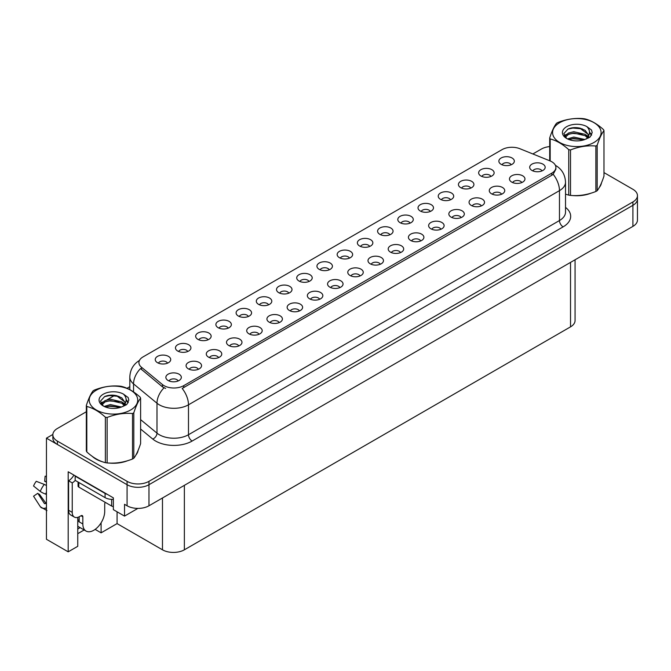 <?xml version="1.0" encoding="UTF-8"?>
<svg xmlns="http://www.w3.org/2000/svg" width="671" height="671" viewBox="0 0 671 671"><rect width="100%" height="100%" fill="white"/><g stroke="black" fill="none" stroke-linecap="round" stroke-linejoin="round"><path stroke-width="1.01" d="M248.362 316.494A4.647 2.684 0 0 0 247.121 315.185A4.647 2.684 0 0 0 242.541 314.506A4.647 2.684 0 0 0 239.304 316.494M249.31 309.708A7.742 4.471 0 0 0 239.388 309.214A7.742 4.471 0 0 0 236.829 314.766A7.742 4.471 0 0 0 238.364 316.033A7.742 4.471 0 0 0 250.845 314.766A7.742 4.471 0 0 0 249.31 309.708M511.134 164.781A4.647 2.684 0 0 0 509.885 163.481A4.647 2.684 0 0 0 505.313 162.801A4.647 2.684 0 0 0 502.076 164.781M512.074 158.004A7.742 4.471 0 0 0 502.16 157.5A7.742 4.471 0 0 0 499.593 163.053A7.742 4.471 0 0 0 501.128 164.32A7.742 4.471 0 0 0 513.609 163.053A7.742 4.471 0 0 0 512.074 158.004M501.539 194.255A4.647 2.684 0 0 0 500.289 192.946A4.647 2.684 0 0 0 495.718 192.267A4.647 2.684 0 0 0 492.48 194.255M502.478 187.469A7.742 4.471 0 0 0 492.564 186.974A7.742 4.471 0 0 0 489.998 192.527A7.742 4.471 0 0 0 491.533 193.793A7.742 4.471 0 0 0 504.013 192.527A7.742 4.471 0 0 0 502.478 187.469M268.576 304.819A4.647 2.684 0 0 0 267.335 303.518A4.647 2.684 0 0 0 262.755 302.839A4.647 2.684 0 0 0 259.518 304.819M269.524 298.041A7.742 4.471 0 0 0 259.602 297.538A7.742 4.471 0 0 0 257.035 303.099A7.742 4.471 0 0 0 258.578 304.357A7.742 4.471 0 0 0 271.059 303.099A7.742 4.471 0 0 0 269.524 298.041M440.897 229.264A4.647 2.684 0 0 0 439.656 227.955A4.647 2.684 0 0 0 435.076 227.276A4.647 2.684 0 0 0 431.839 229.264M441.845 222.478A7.742 4.471 0 0 0 431.923 221.984A7.742 4.471 0 0 0 429.356 227.536A7.742 4.471 0 0 0 430.899 228.803A7.742 4.471 0 0 0 443.38 227.536A7.742 4.471 0 0 0 441.845 222.478M389.859 234.8A4.647 2.684 0 0 0 388.61 233.5A4.647 2.684 0 0 0 384.03 232.82A4.647 2.684 0 0 0 380.793 234.8M390.799 228.023A7.742 4.471 0 0 0 380.876 227.519A7.742 4.471 0 0 0 378.318 233.072A7.742 4.471 0 0 0 379.853 234.338A7.742 4.471 0 0 0 392.334 233.072A7.742 4.471 0 0 0 390.799 228.023M319.622 299.283A4.647 2.684 0 0 0 318.373 297.974A4.647 2.684 0 0 0 313.802 297.295A4.647 2.684 0 0 0 310.564 299.283M320.562 292.497A7.742 4.471 0 0 0 310.648 292.002A7.742 4.471 0 0 0 308.081 297.555A7.742 4.471 0 0 0 309.616 298.821A7.742 4.471 0 0 0 322.097 297.555A7.742 4.471 0 0 0 320.562 292.497M450.493 199.79A4.647 2.684 0 0 0 449.251 198.49A4.647 2.684 0 0 0 444.672 197.811A4.647 2.684 0 0 0 441.434 199.79M451.44 193.013A7.742 4.471 0 0 0 441.518 192.51A7.742 4.471 0 0 0 438.96 198.062A7.742 4.471 0 0 0 440.495 199.329A7.742 4.471 0 0 0 452.975 198.062A7.742 4.471 0 0 0 451.44 193.013M380.256 264.273A4.647 2.684 0 0 0 379.014 262.965A4.647 2.684 0 0 0 374.435 262.286A4.647 2.684 0 0 0 371.197 264.273M381.203 257.488A7.742 4.471 0 0 0 371.281 256.993A7.742 4.471 0 0 0 368.723 262.546A7.742 4.471 0 0 0 370.258 263.812A7.742 4.471 0 0 0 382.738 262.546A7.742 4.471 0 0 0 381.203 257.488M410.065 223.133A4.647 2.684 0 0 0 408.824 221.824A4.647 2.684 0 0 0 404.244 221.145A4.647 2.684 0 0 0 401.006 223.133M411.013 216.347A7.742 4.471 0 0 0 401.09 215.852A7.742 4.471 0 0 0 398.532 221.405A7.742 4.471 0 0 0 400.067 222.671A7.742 4.471 0 0 0 412.548 221.405A7.742 4.471 0 0 0 411.013 216.347M339.836 287.616A4.647 2.684 0 0 0 338.587 286.307A4.647 2.684 0 0 0 334.015 285.628A4.647 2.684 0 0 0 330.769 287.616M340.776 280.83A7.742 4.471 0 0 0 330.862 280.335A7.742 4.471 0 0 0 328.295 285.888A7.742 4.471 0 0 0 329.83 287.146A7.742 4.471 0 0 0 342.311 285.888A7.742 4.471 0 0 0 340.776 280.83M470.707 188.123A4.647 2.684 0 0 0 469.465 186.815A4.647 2.684 0 0 0 464.886 186.135A4.647 2.684 0 0 0 461.648 188.123M471.654 181.338A7.742 4.471 0 0 0 461.732 180.843A7.742 4.471 0 0 0 459.165 186.395A7.742 4.471 0 0 0 460.709 187.662A7.742 4.471 0 0 0 473.189 186.395A7.742 4.471 0 0 0 471.654 181.338M400.47 252.606A4.647 2.684 0 0 0 399.228 251.298A4.647 2.684 0 0 0 394.649 250.619A4.647 2.684 0 0 0 391.411 252.606M401.417 245.821A7.742 4.471 0 0 0 391.495 245.326A7.742 4.471 0 0 0 388.937 250.879A7.742 4.471 0 0 0 390.472 252.137A7.742 4.471 0 0 0 402.952 250.879A7.742 4.471 0 0 0 401.417 245.821M187.729 351.503A4.647 2.684 0 0 0 186.479 350.195A4.647 2.684 0 0 0 181.908 349.516A4.647 2.684 0 0 0 178.662 351.503M188.668 344.718A7.742 4.471 0 0 0 178.754 344.223A7.742 4.471 0 0 0 176.188 349.776A7.742 4.471 0 0 0 177.723 351.042A7.742 4.471 0 0 0 190.203 349.776A7.742 4.471 0 0 0 188.668 344.718M288.79 293.152A4.647 2.684 0 0 0 287.54 291.843A4.647 2.684 0 0 0 282.969 291.164A4.647 2.684 0 0 0 279.732 293.152M289.729 286.366A7.742 4.471 0 0 0 279.815 285.871A7.742 4.471 0 0 0 277.249 291.424A7.742 4.471 0 0 0 278.784 292.69A7.742 4.471 0 0 0 291.273 291.424A7.742 4.471 0 0 0 289.729 286.366M198.339 369.302A4.647 2.684 0 0 0 197.098 367.993A4.647 2.684 0 0 0 192.518 367.314A4.647 2.684 0 0 0 189.281 369.302M199.287 362.516A7.742 4.471 0 0 0 189.365 362.021A7.742 4.471 0 0 0 186.806 367.574A7.742 4.471 0 0 0 188.341 368.84A7.742 4.471 0 0 0 200.822 367.574A7.742 4.471 0 0 0 199.287 362.516M349.432 258.142A4.647 2.684 0 0 0 348.182 256.834A4.647 2.684 0 0 0 343.611 256.154A4.647 2.684 0 0 0 340.373 258.142M350.371 251.357A7.742 4.471 0 0 0 340.457 250.862A7.742 4.471 0 0 0 337.89 256.414A7.742 4.471 0 0 0 339.425 257.681A7.742 4.471 0 0 0 351.906 256.414A7.742 4.471 0 0 0 350.371 251.357M238.767 345.959A4.647 2.684 0 0 0 237.526 344.659A4.647 2.684 0 0 0 232.946 343.98A4.647 2.684 0 0 0 229.708 345.959M239.715 339.182A7.742 4.471 0 0 0 229.792 338.679A7.742 4.471 0 0 0 227.234 344.231A7.742 4.471 0 0 0 228.769 345.498A7.742 4.471 0 0 0 241.25 344.231A7.742 4.471 0 0 0 239.715 339.182M299.409 310.95A4.647 2.684 0 0 0 298.159 309.65A4.647 2.684 0 0 0 293.588 308.97A4.647 2.684 0 0 0 290.35 310.95M300.348 304.173A7.742 4.471 0 0 0 290.434 303.669A7.742 4.471 0 0 0 287.867 309.222A7.742 4.471 0 0 0 289.402 310.488A7.742 4.471 0 0 0 301.883 309.222A7.742 4.471 0 0 0 300.348 304.173M369.646 246.475A4.647 2.684 0 0 0 368.396 245.167A4.647 2.684 0 0 0 363.825 244.487A4.647 2.684 0 0 0 360.579 246.475M370.585 239.69A7.742 4.471 0 0 0 360.671 239.195A7.742 4.471 0 0 0 358.104 244.747A7.742 4.471 0 0 0 359.639 246.014A7.742 4.471 0 0 0 372.12 244.747A7.742 4.471 0 0 0 370.585 239.69M258.981 334.292A4.647 2.684 0 0 0 257.739 332.984A4.647 2.684 0 0 0 253.16 332.304A4.647 2.684 0 0 0 249.922 334.292M259.929 327.507A7.742 4.471 0 0 0 250.006 327.012A7.742 4.471 0 0 0 247.44 332.564A7.742 4.471 0 0 0 248.983 333.831A7.742 4.471 0 0 0 261.464 332.564A7.742 4.471 0 0 0 259.929 327.507M430.279 211.466A4.647 2.684 0 0 0 429.037 210.157A4.647 2.684 0 0 0 424.458 209.478A4.647 2.684 0 0 0 421.22 211.466M431.227 204.68A7.742 4.471 0 0 0 421.304 204.185A7.742 4.471 0 0 0 418.746 209.738A7.742 4.471 0 0 0 420.281 211.004A7.742 4.471 0 0 0 432.761 209.738A7.742 4.471 0 0 0 431.227 204.68M360.05 275.94A4.647 2.684 0 0 0 358.8 274.64A4.647 2.684 0 0 0 354.229 273.961A4.647 2.684 0 0 0 350.983 275.94M360.99 269.163A7.742 4.471 0 0 0 351.076 268.66A7.742 4.471 0 0 0 348.509 274.213A7.742 4.471 0 0 0 350.044 275.479A7.742 4.471 0 0 0 362.525 274.213A7.742 4.471 0 0 0 360.99 269.163M309.004 281.485A4.647 2.684 0 0 0 307.754 280.176A4.647 2.684 0 0 0 303.183 279.497A4.647 2.684 0 0 0 299.945 281.485M309.943 274.699A7.742 4.471 0 0 0 300.029 274.204A7.742 4.471 0 0 0 297.463 279.757A7.742 4.471 0 0 0 298.998 281.023A7.742 4.471 0 0 0 311.478 279.757A7.742 4.471 0 0 0 309.943 274.699M521.753 182.587A4.647 2.684 0 0 0 520.503 181.279A4.647 2.684 0 0 0 515.932 180.6A4.647 2.684 0 0 0 512.694 182.587M522.692 175.802A7.742 4.471 0 0 0 512.778 175.299A7.742 4.471 0 0 0 510.212 180.86A7.742 4.471 0 0 0 511.747 182.118A7.742 4.471 0 0 0 524.227 180.86A7.742 4.471 0 0 0 522.692 175.802M279.195 322.625A4.647 2.684 0 0 0 277.945 321.317A4.647 2.684 0 0 0 273.374 320.637A4.647 2.684 0 0 0 270.136 322.625M280.134 315.84A7.742 4.471 0 0 0 270.22 315.345A7.742 4.471 0 0 0 267.654 320.897A7.742 4.471 0 0 0 269.188 322.155A7.742 4.471 0 0 0 281.677 320.897A7.742 4.471 0 0 0 280.134 315.84M167.515 363.17A4.647 2.684 0 0 0 166.265 361.862A4.647 2.684 0 0 0 161.694 361.183A4.647 2.684 0 0 0 158.448 363.17M168.455 356.385A7.742 4.471 0 0 0 158.541 355.89A7.742 4.471 0 0 0 155.974 361.443A7.742 4.471 0 0 0 157.509 362.709A7.742 4.471 0 0 0 169.989 361.443A7.742 4.471 0 0 0 168.455 356.385M228.148 328.161A4.647 2.684 0 0 0 226.907 326.852A4.647 2.684 0 0 0 222.327 326.173A4.647 2.684 0 0 0 219.09 328.161M229.096 321.375A7.742 4.471 0 0 0 219.174 320.881A7.742 4.471 0 0 0 216.616 326.433A7.742 4.471 0 0 0 218.15 327.7A7.742 4.471 0 0 0 230.631 326.433A7.742 4.471 0 0 0 229.096 321.375M178.134 380.969A4.647 2.684 0 0 0 176.884 379.669A4.647 2.684 0 0 0 172.304 378.989A4.647 2.684 0 0 0 169.067 380.969M179.073 374.192A7.742 4.471 0 0 0 169.151 373.688A7.742 4.471 0 0 0 166.593 379.241A7.742 4.471 0 0 0 168.127 380.507A7.742 4.471 0 0 0 180.608 379.241A7.742 4.471 0 0 0 179.073 374.192M541.967 170.912A4.647 2.684 0 0 0 540.717 169.612A4.647 2.684 0 0 0 536.146 168.933A4.647 2.684 0 0 0 532.9 170.912M542.906 164.135A7.742 4.471 0 0 0 532.992 163.632A7.742 4.471 0 0 0 530.425 169.184A7.742 4.471 0 0 0 531.96 170.451A7.742 4.471 0 0 0 544.441 169.184A7.742 4.471 0 0 0 542.906 164.135M329.218 269.809A4.647 2.684 0 0 0 327.968 268.509A4.647 2.684 0 0 0 323.397 267.83A4.647 2.684 0 0 0 320.159 269.809M330.157 263.032A7.742 4.471 0 0 0 320.243 262.529A7.742 4.471 0 0 0 317.677 268.09A7.742 4.471 0 0 0 319.211 269.348A7.742 4.471 0 0 0 331.692 268.09A7.742 4.471 0 0 0 330.157 263.032M218.553 357.635A4.647 2.684 0 0 0 217.312 356.326A4.647 2.684 0 0 0 212.732 355.647A4.647 2.684 0 0 0 209.495 357.635M219.501 350.849A7.742 4.471 0 0 0 209.578 350.354A7.742 4.471 0 0 0 207.02 355.907A7.742 4.471 0 0 0 208.555 357.165A7.742 4.471 0 0 0 221.036 355.907A7.742 4.471 0 0 0 219.501 350.849M490.92 176.456A4.647 2.684 0 0 0 489.671 175.148A4.647 2.684 0 0 0 485.099 174.468A4.647 2.684 0 0 0 481.862 176.456M491.86 169.671A7.742 4.471 0 0 0 481.946 169.176A7.742 4.471 0 0 0 479.379 174.728A7.742 4.471 0 0 0 480.914 175.987A7.742 4.471 0 0 0 493.403 174.728A7.742 4.471 0 0 0 491.86 169.671M420.683 240.931A4.647 2.684 0 0 0 419.442 239.631A4.647 2.684 0 0 0 414.863 238.951A4.647 2.684 0 0 0 411.625 240.931M421.631 234.154A7.742 4.471 0 0 0 411.709 233.651A7.742 4.471 0 0 0 409.151 239.203A7.742 4.471 0 0 0 410.686 240.47A7.742 4.471 0 0 0 423.166 239.203A7.742 4.471 0 0 0 421.631 234.154M207.935 339.828A4.647 2.684 0 0 0 206.693 338.528A4.647 2.684 0 0 0 202.114 337.849A4.647 2.684 0 0 0 198.876 339.828M208.882 333.051A7.742 4.471 0 0 0 198.96 332.548A7.742 4.471 0 0 0 196.402 338.109A7.742 4.471 0 0 0 197.937 339.367A7.742 4.471 0 0 0 210.417 338.109A7.742 4.471 0 0 0 208.882 333.051M481.325 205.922A4.647 2.684 0 0 0 480.075 204.621A4.647 2.684 0 0 0 475.504 203.942A4.647 2.684 0 0 0 472.267 205.922M482.264 199.144A7.742 4.471 0 0 0 472.35 198.641A7.742 4.471 0 0 0 469.784 204.194A7.742 4.471 0 0 0 471.319 205.46A7.742 4.471 0 0 0 483.799 204.194A7.742 4.471 0 0 0 482.264 199.144M461.111 217.597A4.647 2.684 0 0 0 459.861 216.288A4.647 2.684 0 0 0 455.29 215.609A4.647 2.684 0 0 0 452.053 217.597M462.051 210.811A7.742 4.471 0 0 0 452.137 210.308A7.742 4.471 0 0 0 449.57 215.869A7.742 4.471 0 0 0 451.105 217.127A7.742 4.471 0 0 0 463.594 215.869A7.742 4.471 0 0 0 462.051 210.811M551.805 161.77A13.932 8.044 0 0 0 549.952 160.872L519.908 148.727A13.932 8.044 0 0 0 502.067 149.625L143.007 356.93A13.932 8.044 0 0 0 138.922 362.617A13.932 8.044 0 0 0 141.447 367.23L162.483 384.575A13.932 8.044 0 0 0 183.745 385.649L551.805 173.143A13.932 8.044 0 0 0 555.89 167.456A13.932 8.044 0 0 0 551.805 161.77M52.875 434.456L46.45 438.163L127.079 484.714A15.483 8.941 0 0 0 148.97 484.714L632.912 205.318A15.483 8.941 0 0 0 637.45 198.993A15.483 8.941 0 0 1 632.912 205.318L148.97 484.714A15.483 8.941 0 0 1 127.079 484.714L57.396 444.479A15.483 8.941 0 0 1 52.858 438.163L52.858 434.791A15.483 8.941 0 0 0 57.396 441.115L127.079 481.342A15.483 8.941 0 0 0 148.97 481.342L632.912 201.946A15.483 8.941 0 0 0 637.45 195.622A15.483 8.941 0 0 0 632.912 189.306L603.975 172.598M77.752 517.366L77.752 546.311L68.19 551.83L68.19 471.78L113.365 497.857L113.365 509.658L124.529 516.1L124.529 504.307L127.079 505.783A15.483 8.941 0 0 0 148.97 505.783L632.912 226.379A15.483 8.941 0 0 0 637.45 220.063L637.45 195.622M137.874 508.4L124.529 516.1M68.19 551.83L46.45 539.274L46.45 438.163M575.064 259.778L575.064 320.537A15.483 8.941 180 0 1 570.526 326.861L184.366 549.809A15.483 8.941 180 0 1 162.474 549.809L117.081 523.606L117.081 511.805M117.081 523.606L101.103 532.833L101.103 522.793M95.139 529.385L101.103 532.833M77.752 533.671L84.16 529.973M77.752 529.008A16.515 9.537 120 0 0 80.042 527.591M92.279 456.372A24.768 14.301 0 0 0 95.961 459.081A24.768 14.301 0 0 0 102.562 461.807M555.89 167.456L555.89 169.167L553.156 174.267L551.805 175.248L182.176 388.45A18.058 10.426 60 0 1 188.484 404.814A20.642 11.919 180 0 1 159.295 404.814A20.642 11.919 180 0 1 156.989 403.229L133.546 383.896A20.642 11.919 180 0 1 129.813 377.06L129.813 389.641M165.611 388.45L162.483 386.873L140.507 368.572A18.058 12.078 129.5 0 0 133.546 383.896L133.546 391.914M572.606 195.538A24.768 14.301 0 0 0 590.95 193.198M599.312 187.452A24.768 14.301 0 0 0 601.476 182.906M109.239 463.057A24.768 14.301 0 0 0 127.591 460.717M135.953 454.972A24.768 14.301 0 0 0 138.109 450.434M549.7 146.58A15.483 8.941 0 0 0 541.338 149.071L532.866 153.961M129.813 386.664L127.012 388.283M114.8 395.328L106.932 399.874M86.333 411.759L57.396 428.475A15.483 8.941 0 0 0 52.858 434.791M82.827 516.796L80.998 515.747A2.583 1.493 -60 0 1 82.29 515.622A2.583 1.493 -60 0 1 82.827 516.796L82.827 523.959A15.483 8.941 120 0 0 86.031 531.046A15.483 8.941 120 0 0 93.772 530.283A15.483 8.941 120 0 0 104.718 511.319L104.718 504.156A2.583 1.493 -60 0 1 105.246 502.361M79.178 521.434L79.178 516.787M78.809 521.644A15.483 8.941 -60 0 1 79.178 518.197M46.45 503.351A5.678 4.512 -37.9 0 0 45.628 503.569L44.487 503.653L37.786 493.277A7.079 4.085 120 0 0 39.404 494.217L46.056 503.443M46.45 482.29L46.299 482.273A7.079 4.085 120 0 0 44.68 481.342L46.45 481.434M37.786 493.277L33.55 496.213L40.252 506.588A5.678 4.512 -37.9 0 0 40.436 506.84A5.678 4.512 -37.9 0 0 45.628 508.022L46.45 507.779M46.45 485.586A5.678 1.057 37.7 0 0 44.286 484.412L36.259 481.308A11.868 6.853 120 0 0 33.55 486.005L40.252 491.398A5.678 1.057 -157.7 0 0 45.628 494.116L46.45 494.418M46.45 476.267L45.1 476.2L44.68 481.342M80.998 515.747L79.539 516.586A10.317 5.955 -60 0 1 74.38 517.098L70.732 514.992A10.317 5.955 -60 0 1 68.593 510.27L68.593 480.78A10.317 5.955 120 0 0 73.902 475.076M75.244 480.402A10.317 5.955 -60 0 1 72.242 482.885L68.593 480.78M74.38 517.098A10.317 5.955 -60 0 1 72.242 512.376L72.242 482.885M107.419 494.426A10.317 5.955 180 0 1 105.079 493.42L75.16 476.142A10.317 5.955 0 0 0 75.471 475.982M105.079 493.42L105.079 497.63A10.317 5.955 0 0 0 113.365 499.35M75.16 476.142L75.16 480.361L105.079 497.63M600.62 184.869A24.508 14.15 180 0 1 600.352 185.431M588.492 193.894A24.508 14.15 180 0 1 575.995 195.588M137.253 452.388A24.508 14.15 180 0 1 136.993 452.95M125.125 461.413A24.508 14.15 180 0 1 112.636 463.107M99.518 460.6A24.508 14.15 180 0 1 96.138 458.972A24.508 14.15 180 0 1 93.915 457.496M78.054 482.03L78.054 486.047A2.583 1.493 0 0 0 78.809 487.096L111.646 506.051A2.583 1.493 0 0 0 113.365 506.488M559.689 122.676A24.248 13.999 -0 0 0 559.689 142.478A24.248 13.999 -0 0 0 593.986 142.478A24.248 13.999 -0 0 0 593.986 122.676A24.248 13.999 -0 0 0 559.689 122.676M565.519 194.137L568.748 195.135A27.863 16.087 -0 0 0 570.509 195.412C578.93 196.15 587.393 194.842 595.882 191.487A27.863 16.087 -0 0 0 596.544 191.118A27.863 16.087 -0 0 0 597.173 190.74C599.429 187.914 601.694 183.032 603.975 176.096L603.975 130.627A27.863 16.087 -0 0 0 603.497 129.612C597.291 123.984 591.101 120.411 584.927 118.884A27.863 16.087 -0 0 0 583.166 118.616C574.67 117.886 566.215 119.195 557.794 122.541A27.863 16.087 -0 0 0 557.14 122.902A27.863 16.087 -0 0 0 556.502 123.279C554.229 126.148 551.956 131.03 549.7 137.932A27.863 16.087 -0 0 0 550.178 138.947L550.178 160.965M568.748 195.135L568.748 149.675C562.541 144.047 556.351 140.474 550.178 138.947M568.748 149.675A27.863 16.087 -0 0 0 570.509 149.943L570.509 195.412M595.882 191.487L595.882 146.018C587.461 145.28 579.006 146.588 570.509 149.943M595.882 146.018A27.863 16.087 -0 0 0 596.544 145.657A27.863 16.087 -0 0 0 597.173 145.272L597.173 190.74M584.86 139.509L573.789 137.06L567.498 138.914M583.317 140.013L573.789 138.394L568.916 139.526M587.897 137.169L585.179 134.368L573.789 131.709L568.496 133.026L565.443 135.634L565.049 137.052M587.461 137.832L585.179 135.701L573.789 133.051L568.496 134.368L565.284 137.312M586.42 138.989L588.232 136.481L588.635 134.72L579.786 128.119C575.374 127.222 571.449 127.532 568.01 129.058L563.858 133.588L566.643 138.436M588.014 138.293L588.635 135.777M588.601 135.24L585.179 130.35L580.096 128.178M566.643 126.693A14.418 8.32 -0 0 0 566.643 138.461A14.418 8.32 -0 0 0 584.667 139.568L590.287 136.842L592.183 132.573L591.537 130.031L586.806 126.567A14.418 8.32 -0 0 0 566.643 126.693M586.806 126.567C589.809 129.62 590.287 132.925 588.232 136.473M549.7 160.772L549.7 137.932M603.975 130.627C601.719 133.454 599.455 138.335 597.173 145.272M582.26 139.568L572.866 138.763L569.125 139.442M589.121 137.664L588.467 137.136M588.064 136.85L587.393 136.406M582.26 134.217L572.866 133.412L569.125 134.091M565.519 135.5L564.412 136.179M591.47 135.248L589.49 132.648M582.302 128.874L572.866 128.06L567.842 129.134M592.183 132.707L591.537 130.031M589.549 137.387L588.584 136.557M588.291 136.339L585.984 134.955M566.425 134.376L564.168 135.693M591.629 134.93L589.49 131.977M96.322 390.195A24.248 13.999 -0 0 0 96.322 409.998A24.248 13.999 -0 0 0 130.619 409.998A24.248 13.999 -0 0 0 130.619 390.195A24.248 13.999 -0 0 0 96.322 390.195M93.772 390.43A27.863 16.087 -0 0 0 93.135 390.807C90.862 393.667 88.589 398.549 86.333 405.452A27.863 16.087 -0 0 0 86.811 406.475L86.811 451.935C92.984 457.547 99.174 461.12 105.381 462.663A27.863 16.087 -0 0 0 107.142 462.931C115.571 463.669 124.026 462.361 132.514 459.006A27.863 16.087 -0 0 0 133.177 458.645A27.863 16.087 -0 0 0 133.806 458.259C136.062 455.441 138.335 450.56 140.608 443.615L140.608 398.146A27.863 16.087 -0 0 0 140.138 397.131C133.932 391.503 127.733 387.93 121.56 386.404A27.863 16.087 -0 0 0 119.799 386.135C111.302 385.406 102.848 386.714 94.426 390.061A27.863 16.087 -0 0 0 93.772 390.43M105.381 462.663L105.381 417.194C99.174 411.575 92.984 407.993 86.811 406.475M105.381 417.194A27.863 16.087 -0 0 0 107.142 417.471L107.142 462.931M132.514 459.006L132.514 413.546C124.093 412.808 115.638 414.116 107.142 417.471M132.514 413.546A27.863 16.087 -0 0 0 133.177 413.177A27.863 16.087 -0 0 0 133.806 412.799L133.806 458.259M86.333 405.452L86.333 450.92A27.863 16.087 -0 0 0 86.811 451.935M121.493 407.029L110.421 404.579L104.131 406.441M119.95 407.532L110.421 405.921L105.548 407.054M124.529 404.688L121.812 401.887L110.421 399.228L105.129 400.545L102.076 403.154L101.682 404.571M124.093 405.359L121.812 403.221L110.421 400.57L105.129 401.887L101.917 404.831M123.053 406.517L124.865 404.009L125.267 402.239L116.419 395.647C112.007 394.749 108.081 395.06 104.642 396.578L100.491 401.107L103.284 405.955M124.647 405.812L125.267 403.296M125.234 402.768L121.812 397.869L116.729 395.705M103.275 394.212A14.418 8.32 -0 0 0 103.275 405.98A14.418 8.32 -0 0 0 121.3 407.087L126.92 404.361L128.815 400.101L128.169 397.551L123.439 394.087A14.418 8.32 -0 0 0 103.275 394.212M123.439 394.087C126.45 397.14 126.92 400.444 124.865 404.001M140.608 398.146C138.352 400.973 136.087 405.854 133.806 412.799M118.893 407.087L109.499 406.282L105.766 406.962M125.754 405.192L125.1 404.655M124.697 404.37L124.026 403.934M118.893 401.736L109.499 400.931L105.766 401.61M102.151 403.028L101.053 403.707M128.102 402.768L126.123 400.168M118.935 396.393L109.499 395.58L104.475 396.662M128.815 400.226L128.169 397.551M126.182 404.907L125.217 404.076M124.923 403.867L122.617 402.483M103.057 401.904L100.801 403.212M128.262 402.449L126.123 399.497M632.912 226.379L632.912 201.946M148.97 505.783L148.97 481.342M127.079 505.783L127.079 481.342M184.366 549.809L184.366 485.351M570.526 326.861L570.526 262.403M162.474 549.809L162.474 497.991M141.447 367.23L141.447 369.528M162.483 384.575L162.483 386.873M183.745 385.649L183.745 387.746M551.805 173.143L551.805 175.248M565.519 207.389A25.8 14.896 180 0 1 563.12 226.865L192.132 441.048A5.158 2.978 60 0 1 188.484 434.733L559.471 220.541A20.642 11.919 0 0 0 565.519 212.12L565.519 182.202A20.642 11.919 180 0 1 559.471 190.631A18.058 10.426 -120 0 0 553.156 174.267M192.132 441.048A25.8 14.896 180 0 1 155.647 441.048A25.8 14.896 180 0 1 152.762 439.06L140.608 429.037M164.018 387.83A18.058 12.078 129.5 0 0 156.989 403.229L156.989 433.139A20.642 11.919 0 0 0 159.295 434.733A20.642 11.919 0 0 0 188.484 434.733L188.484 404.814L559.471 190.631L559.471 220.541A5.158 2.978 60 0 0 563.12 226.865M57.396 441.115L57.396 444.479M140.608 419.635L156.989 433.139A5.158 3.447 -50.5 0 1 152.762 439.06M82.827 523.959L79.178 521.853M44.286 484.412A17.647 10.191 120 0 0 40.252 491.398M45.628 508.022A16.171 9.335 120 0 0 46.45 508.886M46.45 492.304A16.171 9.335 120 0 0 45.628 494.116M46.45 493.923A15.651 9.033 120 0 0 46.274 494.351M72.242 512.376L68.593 510.27M111.646 506.051L111.646 499.358M78.809 487.096L78.809 482.466M565.519 182.202C565.167 174.787 561.904 169.218 555.731 165.511L555.387 165.318M139.593 360.369C133.42 364.076 130.157 369.646 129.813 377.06M86.031 531.046L77.752 526.265M46.97 510.614L40.436 506.84"/></g></svg>

